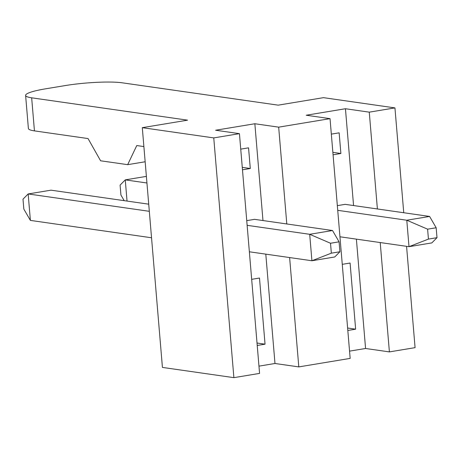 <?xml version="1.0" encoding="UTF-8"?>
<svg xmlns="http://www.w3.org/2000/svg" width="460" height="460" viewBox="0 0 460 460"><rect width="100%" height="100%" fill="white"/><g stroke="black" fill="none" stroke-linecap="round" stroke-linejoin="round"><path stroke-width="0.69" d="M437 237.676L436.166 227.757L427.604 229.172L428.438 239.096L437 237.676L431.836 242.903L409.009 246.681L406.784 220.225L337.732 210.329M146.935 182.988L125.258 179.877L127.035 201.066M427.604 229.172L406.784 220.225L429.611 216.447L345.155 204.343L337.335 205.637M146.383 176.381L125.258 179.877L120.089 185.104L120.922 195.023L124.194 200.663M339.952 236.785L409.009 246.681L428.438 239.096M429.611 216.447L436.166 227.757M339.911 251.752L339.077 241.828L330.516 243.248L331.349 253.167L339.911 251.752L334.742 256.973L311.914 260.757L309.695 234.301L247.135 225.331M149.316 211.312L28.163 193.953L30.389 220.403L151.536 237.768M330.516 243.248L309.695 234.301L332.522 230.517L254.558 219.345L246.744 220.639M148.718 204.177L50.991 190.17L28.163 193.953L23 199.174L23.834 209.093L30.389 220.403M249.36 251.787L311.914 260.757L331.349 253.167M332.522 230.517L339.077 241.828M162.426 367.413L142.295 127.667L213.756 137.908L233.887 377.654L162.426 367.413M213.756 137.908L239.436 133.653L215.613 130.237L254.851 123.74L278.674 127.155L330.033 118.651L306.21 115.236L345.443 108.738L369.265 112.154L394.945 107.899L323.478 97.658L278.185 105.156L122.256 82.811A41.871 5.698 -4.8 0 0 64.935 85.617L45.678 88.803A41.871 5.698 -4.8 0 0 25.61 95.41A41.871 5.698 -4.8 0 0 31.665 97.813L187.588 120.163L142.295 127.667M330.033 118.651L350.163 358.397L298.804 366.902L274.982 363.486L258.963 366.143M257.226 345.471L265.04 344.178L259.492 278.041L251.672 279.335M254.851 123.74L262.976 220.553M265.799 254.144L274.982 363.486M240.735 149.132L248.555 147.833L250.292 168.504L242.472 169.797M278.674 127.155L286.798 223.968M289.622 257.56L298.804 366.902M347.61 328.026L355.637 329.176L350.083 263.039L342.263 264.333M347.817 330.47L355.637 329.176M331.332 134.124L339.147 132.831L340.883 153.496L333.069 154.796M332.862 152.346L340.883 153.496M239.436 133.653L259.572 373.399L233.887 377.654M242.265 167.354L250.292 168.504M257.019 343.028L265.04 344.178M345.443 108.738L353.573 205.545M356.391 239.142L365.573 348.484L349.554 351.135M380.213 242.552L389.396 351.9L365.573 348.484M369.265 112.154L377.395 208.961M25.61 95.41L28.388 128.478A41.871 5.698 175.2 0 0 34.442 130.881L88.044 138.563L100.602 160.787L127.673 164.663L136.769 145.55L143.882 146.567M127.673 164.663L145.159 161.77M394.945 107.899L403.748 212.738M406.571 246.33L415.075 347.645L389.396 351.9M34.442 130.881L31.665 97.813"/></g></svg>
